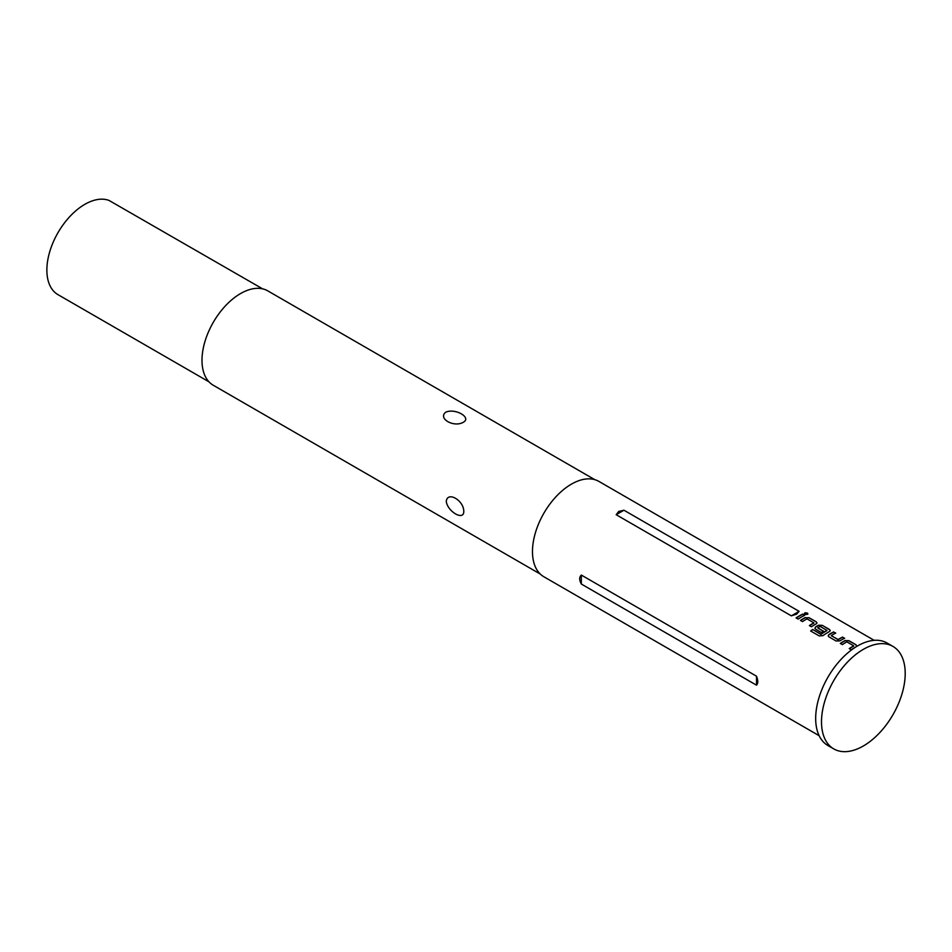 <?xml version="1.0" encoding="UTF-8"?>
<svg xmlns="http://www.w3.org/2000/svg" width="952" height="952" viewBox="0 0 952 952"><rect width="100%" height="100%" fill="white"/><g stroke="black" fill="none" stroke-linecap="round" stroke-linejoin="round"><path stroke-width="1.43" d="M807.891 613.969L807.367 613.362C804.904 612.731 804.083 613.064 804.88 614.373M804.904 614.147C807.379 614.718 808.212 614.385 807.403 613.124C804.94 612.493 804.107 612.826 804.904 614.147L804.38 613.409M807.927 613.838L807.403 613.124M863.357 745.975A59.179 34.165 -60 0 1 833.773 748.903A59.179 34.165 -60 0 1 824.694 701.481A59.179 34.165 -60 0 1 863.357 649.335A59.179 34.165 -60 0 1 892.952 646.408A59.179 34.165 -60 0 1 902.02 693.829A59.179 34.165 -60 0 1 863.357 745.975M833.773 748.903L827.931 745.535A59.179 34.165 -60 0 1 818.863 698.113A59.179 34.165 -60 0 1 857.514 645.968A59.179 34.165 -60 0 1 887.109 643.028L892.952 646.408M262.645 288.861L109.075 200.455A53.669 30.988 120 0 0 84.823 204.347A53.669 30.988 120 0 0 49.754 251.649A53.669 30.988 120 0 0 57.989 294.656L208.964 381.823M446.262 501.347C447.5 490.887 463.886 500.371 463.779 511.45C463.91 521.137 447.464 511.629 446.262 501.347M594.774 479.653L267.786 290.872A54.502 31.464 120 0 0 240.535 293.573A54.502 31.464 120 0 0 204.93 341.589A54.502 31.464 120 0 0 213.284 385.262L540.272 574.056M463.386 422.236C453.818 427.876 437.444 418.404 445.869 412.121C455.389 408.015 471.847 417.523 463.386 422.236M581.339 584.04L756.507 685.178C758.197 683.453 758.197 680.454 756.507 676.194L581.339 575.067C579.149 577.067 579.149 580.065 581.339 584.04L581.339 575.067M856.502 646.563L856.05 644.813L848.898 640.684L845.09 640.553A55.049 31.785 -60 0 0 843.674 641.339A55.049 31.785 -60 0 0 840.318 643.433L842.365 644.623A55.049 31.785 -60 0 1 845.709 642.517A55.049 31.785 -60 0 1 846.863 641.874L853.742 645.849A55.049 31.785 -60 0 0 852.599 646.491A55.049 31.785 -60 0 0 849.243 648.586L851.29 649.764A55.049 31.785 -60 0 1 854.634 647.669A55.049 31.785 -60 0 1 855.515 647.182M833.702 631.914A55.049 31.785 -60 0 0 830.382 633.675A55.049 31.785 -60 0 0 828.942 634.532L828.157 635.793L828.942 636.864L836.094 640.993L839.914 640.863A55.049 31.785 -60 0 1 841.354 640.006A55.049 31.785 -60 0 1 844.674 638.245L842.615 637.304A54.776 31.63 -60 0 0 838.141 639.744L831.263 635.543A55.049 31.785 -60 0 1 832.429 634.853A55.049 31.785 -60 0 1 835.749 633.092L833.69 632.152A54.776 31.63 -60 0 0 828.954 634.758L828.169 635.9M823.028 635.615A55.049 31.785 -60 0 1 828.073 632.33A55.049 31.785 -60 0 1 829.489 631.545L830.275 630.581L829.478 629.474L822.326 625.345L818.518 625.214A55.049 31.785 -60 0 0 817.102 625.999A55.049 31.785 -60 0 0 815.662 626.868L814.876 628.118L815.662 629.201L821.516 632.58A55.049 31.785 -60 0 1 823.563 631.259L817.756 627.749A55.049 31.785 -60 0 1 818.922 627.047A55.049 31.785 -60 0 1 820.065 626.404L826.943 630.379A55.049 31.785 -60 0 0 825.801 631.021A55.049 31.785 -60 0 0 821.029 634.115L812.675 629.462A55.049 31.785 -60 0 0 810.652 630.986L819.244 635.948L823.028 635.615M805.237 617.539A55.049 31.785 -60 0 0 803.821 618.336A55.049 31.785 -60 0 0 800.477 620.43L802.512 621.608A55.049 31.785 -60 0 1 805.868 619.514A55.049 31.785 -60 0 1 807.01 618.871L813.889 622.846A55.049 31.785 -60 0 0 812.746 623.489A55.049 31.785 -60 0 0 809.39 625.583L811.437 626.761A55.049 31.785 -60 0 1 814.781 624.667A55.049 31.785 -60 0 1 816.209 623.869L816.994 622.906L816.197 621.811L809.045 617.681L805.225 617.777A54.776 31.63 -60 0 0 800.656 620.537M802.774 614.064A55.049 31.785 -60 0 0 799.454 615.813A55.049 31.785 -60 0 0 796.11 617.908L798.157 619.097A55.049 31.785 -60 0 1 801.501 616.991A55.049 31.785 -60 0 1 804.821 615.242L802.762 614.29A54.776 31.63 -60 0 0 796.288 618.015M791.35 615.849L796.598 614.159L799.121 611.351L623.953 510.224L618.705 511.45L616.182 514.711L791.35 615.849L799.121 611.351M819.136 735.694L543.878 576.769A55.049 31.785 -60 0 1 535.44 532.656A55.049 31.785 -60 0 1 571.402 484.151A55.049 31.785 -60 0 1 598.927 481.426L874.186 640.339M831.263 635.71L838.141 639.518A55.049 31.785 -60 0 1 839.307 638.816A55.049 31.785 -60 0 1 842.627 637.067M804.595 615.349L802.762 614.29M809.045 617.681L805.225 617.777M816.197 621.811L809.033 617.908M816.971 623.024L816.185 622.037M809.581 625.69A54.776 31.63 -60 0 1 813.877 623.072L813.889 622.846M830.263 630.7L829.478 629.474M829.466 629.712L822.326 625.345M822.314 625.583L818.518 625.214M818.518 625.44A54.776 31.63 -60 0 0 815.662 627.082L815.662 626.868M815.662 627.082L814.888 628.225M823.385 631.378L817.756 627.915M821.029 634.115L821.052 634.329A54.776 31.63 -60 0 1 826.943 630.605L826.943 630.379M820.791 634.341L812.675 629.462M810.818 631.093A54.776 31.63 -60 0 1 812.699 629.677M844.448 638.364L842.615 637.304M835.523 633.211L833.69 632.152M848.898 640.684L845.078 640.779A54.776 31.63 -60 0 0 840.497 643.54M856.05 644.813L848.886 640.922M856.824 646.039L856.038 645.051M849.422 648.693A54.776 31.63 -60 0 1 853.73 646.075L853.742 645.849M756.507 685.178L756.507 676.194M616.182 514.711L623.953 510.224"/></g></svg>
